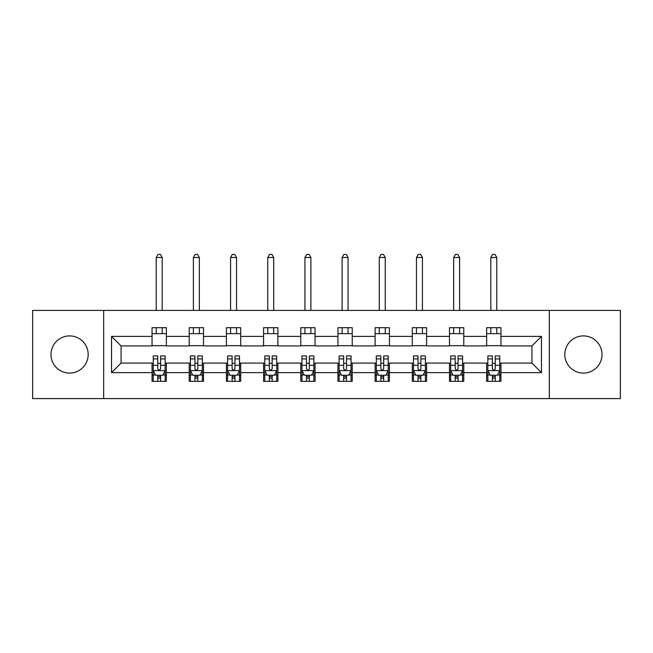 <?xml version="1.0" encoding="UTF-8"?>
<svg xmlns="http://www.w3.org/2000/svg" width="653" height="653" viewBox="0 0 653 653"><rect width="100%" height="100%" fill="white"/><g stroke="black" fill="none" stroke-linecap="round" stroke-linejoin="round"><path stroke-width="0.98" d="M583.407 335.911A18.586 18.586 0 0 0 564.821 354.506A18.586 18.586 0 0 0 583.407 373.092A18.586 18.586 0 0 0 602.001 354.506A18.586 18.586 0 0 0 583.407 335.911M69.593 335.911A18.586 18.586 0 0 0 50.999 354.506A18.586 18.586 0 0 0 69.593 373.092A18.586 18.586 0 0 0 88.179 354.506A18.586 18.586 0 0 0 69.593 335.911M549.328 398.591L620.35 398.591L620.35 310.412L549.328 310.412L549.328 398.591L103.672 398.591L103.672 310.412L32.65 310.412L32.65 398.591L103.672 398.591M549.328 310.412L103.672 310.412M500.949 336.393L500.949 327.692L486.648 327.692L486.648 336.393L463.777 336.393L463.777 327.692L449.476 327.692L449.476 336.393L426.597 336.393L426.597 327.692L412.296 327.692L412.296 336.393L389.417 336.393L389.417 327.692L375.116 327.692L375.116 336.393L352.236 336.393L352.236 327.692L337.936 327.692L337.936 336.393L315.064 336.393L315.064 327.692L300.764 327.692L300.764 336.393L277.884 336.393L277.884 327.692L263.583 327.692L263.583 336.393L240.704 336.393L240.704 327.692L226.403 327.692L226.403 336.393L203.524 336.393L203.524 327.692L189.223 327.692L189.223 336.393L166.352 336.393L166.352 327.692L152.051 327.692L152.051 336.393L111.532 336.393L111.532 372.618L121.066 363.084L152.051 363.084L152.051 381.311L166.352 381.311L166.352 363.084L189.223 363.084L189.223 381.311L203.524 381.311L203.524 363.084L226.403 363.084L226.403 381.311L240.704 381.311L240.704 363.084L263.583 363.084L263.583 381.311L277.884 381.311L277.884 363.084L300.764 363.084L300.764 381.311L315.064 381.311L315.064 363.084L337.936 363.084L337.936 381.311L352.236 381.311L352.236 363.084L375.116 363.084L375.116 381.311L389.417 381.311L389.417 363.084L412.296 363.084L412.296 381.311L426.597 381.311L426.597 363.084L449.476 363.084L449.476 381.311L463.777 381.311L463.777 363.084L486.648 363.084L486.648 381.311L500.949 381.311L500.949 363.084L531.934 363.084L531.934 345.927L500.949 345.927L500.949 336.393L541.468 336.393L541.468 372.618L500.949 372.618M486.648 372.618L463.777 372.618M449.476 372.618L426.597 372.618M412.296 372.618L389.417 372.618M375.116 372.618L352.236 372.618M337.936 372.618L315.064 372.618M300.764 372.618L277.884 372.618M263.583 372.618L240.704 372.618M226.403 372.618L203.524 372.618M189.223 372.618L166.352 372.618M152.051 372.618L111.532 372.618M486.648 336.393L486.648 345.927L463.777 345.927L463.777 336.393M449.476 336.393L449.476 345.927L426.597 345.927L426.597 336.393M412.296 336.393L412.296 345.927L389.417 345.927L389.417 336.393M375.116 336.393L375.116 345.927L352.236 345.927L352.236 336.393M337.936 336.393L337.936 345.927L315.064 345.927L315.064 336.393M300.764 336.393L300.764 345.927L277.884 345.927L277.884 336.393M263.583 336.393L263.583 345.927L240.704 345.927L240.704 336.393M226.403 336.393L226.403 345.927L203.524 345.927L203.524 336.393M189.223 336.393L189.223 345.927L166.352 345.927L166.352 336.393M152.051 336.393L152.051 345.927L121.066 345.927L111.532 336.393M121.066 345.927L121.066 363.084M541.468 372.618L531.934 363.084M531.934 345.927L541.468 336.393M152.051 333.65L166.352 333.65M152.051 345.682L166.352 345.682M152.051 363.321L153.243 363.321M157.765 363.321L160.63 363.321M165.16 363.321L166.352 363.321M152.051 375.353L153.243 375.353M157.765 375.353L160.63 375.353M165.16 375.353L166.352 375.353M189.223 363.321L190.415 363.321M194.945 363.321L197.81 363.321M202.332 363.321L203.524 363.321M189.223 375.353L190.415 375.353M194.945 375.353L197.81 375.353M202.332 375.353L203.524 375.353M189.223 333.65L203.524 333.65M189.223 345.682L203.524 345.682M226.403 363.321L227.595 363.321M232.125 363.321L234.982 363.321M239.512 363.321L240.704 363.321M226.403 375.353L227.595 375.353M232.125 375.353L234.982 375.353M239.512 375.353L240.704 375.353M226.403 333.65L240.704 333.65M226.403 345.682L240.704 345.682M263.583 363.321L264.775 363.321M269.305 363.321L272.162 363.321M276.692 363.321L277.884 363.321M263.583 375.353L264.775 375.353M269.305 375.353L272.162 375.353M276.692 375.353L277.884 375.353M263.583 333.65L277.884 333.65M263.583 345.682L277.884 345.682M300.764 363.321L301.955 363.321M306.477 363.321L309.342 363.321M313.873 363.321L315.064 363.321M300.764 375.353L301.955 375.353M306.477 375.353L309.342 375.353M313.873 375.353L315.064 375.353M300.764 333.65L315.064 333.65M300.764 345.682L315.064 345.682M337.936 363.321L339.127 363.321M343.658 363.321L346.523 363.321M351.045 363.321L352.236 363.321M337.936 375.353L339.127 375.353M343.658 375.353L346.523 375.353M351.045 375.353L352.236 375.353M337.936 333.65L352.236 333.65M337.936 345.682L352.236 345.682M375.116 363.321L376.308 363.321M380.838 363.321L383.695 363.321M388.225 363.321L389.417 363.321M375.116 375.353L376.308 375.353M380.838 375.353L383.695 375.353M388.225 375.353L389.417 375.353M375.116 333.65L389.417 333.65M375.116 345.682L389.417 345.682M412.296 363.321L413.488 363.321M418.018 363.321L420.875 363.321M425.405 363.321L426.597 363.321M412.296 375.353L413.488 375.353M418.018 375.353L420.875 375.353M425.405 375.353L426.597 375.353M412.296 333.65L426.597 333.65M412.296 345.682L426.597 345.682M449.476 363.321L450.668 363.321M455.19 363.321L458.055 363.321M462.585 363.321L463.777 363.321M449.476 375.353L450.668 375.353M455.19 375.353L458.055 375.353M462.585 375.353L463.777 375.353M449.476 333.65L463.777 333.65M449.476 345.682L463.777 345.682M486.648 363.321L487.84 363.321M492.37 363.321L495.235 363.321M499.757 363.321L500.949 363.321M486.648 375.353L487.84 375.353M492.37 375.353L495.235 375.353M499.757 375.353L500.949 375.353M486.648 333.65L500.949 333.65M486.648 345.682L500.949 345.682M157.765 378.218L160.63 378.218M153.243 358.921L157.765 358.921L157.765 355.934L153.243 355.934L153.243 370.471L155.626 375.238L162.777 375.238L165.16 370.471L165.16 355.934L160.63 355.934L160.63 358.921L165.16 358.921M165.16 370.471L165.16 381.311M153.243 370.471L153.243 381.311M160.63 375.238L160.63 381.311M157.765 381.311L157.765 375.238M157.765 358.921L157.765 368.684C158.72 370.52 159.675 370.52 160.63 368.684L160.63 358.921M162.181 333.65L162.181 327.692M162.181 310.412L162.181 257.502L156.222 257.502L156.222 310.412M156.222 333.65L156.222 327.692M156.222 257.502L158.01 254.409L160.393 254.409L162.181 257.502M194.945 378.218L197.81 378.218M190.415 358.921L194.945 358.921L194.945 355.934L190.415 355.934L190.415 370.471L192.798 375.238L199.949 375.238L202.332 370.471L202.332 355.934L197.81 355.934L197.81 358.921L202.332 358.921M202.332 370.471L202.332 381.311M190.415 370.471L190.415 381.311M197.81 375.238L197.81 381.311M194.945 381.311L194.945 375.238M194.945 358.921L194.945 368.684C195.9 370.52 196.855 370.52 197.81 368.684L197.81 358.921M199.353 333.65L199.353 327.692M199.353 310.412L199.353 257.502L193.394 257.502L193.394 310.412M193.394 333.65L193.394 327.692M193.394 257.502L195.182 254.409L197.565 254.409L199.353 257.502M232.125 378.218L234.982 378.218M227.595 358.921L232.125 358.921L232.125 355.934L227.595 355.934L227.595 370.471L229.978 375.238L237.129 375.238L239.512 370.471L239.512 355.934L234.982 355.934L234.982 358.921L239.512 358.921M239.512 370.471L239.512 381.311M227.595 370.471L227.595 381.311M234.982 375.238L234.982 381.311M232.125 381.311L232.125 375.238M232.125 358.921L232.125 368.684C233.08 370.52 234.027 370.52 234.982 368.684L234.982 358.921M236.533 333.65L236.533 327.692M236.533 310.412L236.533 257.502L230.574 257.502L230.574 310.412M230.574 333.65L230.574 327.692M230.574 257.502L232.362 254.409L234.745 254.409L236.533 257.502M269.305 378.218L272.162 378.218M264.775 358.921L269.305 358.921L269.305 355.934L264.775 355.934L264.775 370.471L267.159 375.238L274.309 375.238L276.692 370.471L276.692 355.934L272.162 355.934L272.162 358.921L276.692 358.921M276.692 370.471L276.692 381.311M264.775 370.471L264.775 381.311M272.162 375.238L272.162 381.311M269.305 381.311L269.305 375.238M269.305 358.921L269.305 368.684C270.252 370.52 271.207 370.52 272.162 368.684L272.162 358.921M273.713 333.65L273.713 327.692M273.713 310.412L273.713 257.502L267.754 257.502L267.754 310.412M267.754 333.65L267.754 327.692M267.754 257.502L269.542 254.409L271.926 254.409L273.713 257.502M306.477 378.218L309.342 378.218M301.955 358.921L306.477 358.921L306.477 355.934L301.955 355.934L301.955 370.471L304.339 375.238L311.489 375.238L313.873 370.471L313.873 355.934L309.342 355.934L309.342 358.921L313.873 358.921M313.873 370.471L313.873 381.311M301.955 370.471L301.955 381.311M309.342 375.238L309.342 381.311M306.477 381.311L306.477 375.238M306.477 358.921L306.477 368.684C307.432 370.52 308.387 370.52 309.342 368.684L309.342 358.921M310.893 333.65L310.893 327.692M310.893 310.412L310.893 257.502L304.935 257.502L304.935 310.412M304.935 333.65L304.935 327.692M304.935 257.502L306.722 254.409L309.106 254.409L310.893 257.502M343.658 378.218L346.523 378.218M339.127 358.921L343.658 358.921L343.658 355.934L339.127 355.934L339.127 370.471L341.511 375.238L348.661 375.238L351.045 370.471L351.045 355.934L346.523 355.934L346.523 358.921L351.045 358.921M351.045 370.471L351.045 381.311M339.127 370.471L339.127 381.311M346.523 375.238L346.523 381.311M343.658 381.311L343.658 375.238M343.658 358.921L343.658 368.684C344.613 370.52 345.568 370.52 346.523 368.684L346.523 358.921M348.065 333.65L348.065 327.692M348.065 310.412L348.065 257.502L342.107 257.502L342.107 310.412M342.107 333.65L342.107 327.692M342.107 257.502L343.894 254.409L346.278 254.409L348.065 257.502M380.838 378.218L383.695 378.218M376.308 358.921L380.838 358.921L380.838 355.934L376.308 355.934L376.308 370.471L378.691 375.238L385.841 375.238L388.225 370.471L388.225 355.934L383.695 355.934L383.695 358.921L388.225 358.921M388.225 370.471L388.225 381.311M376.308 370.471L376.308 381.311M383.695 375.238L383.695 381.311M380.838 381.311L380.838 375.238M380.838 358.921L380.838 368.684C381.793 370.52 382.74 370.52 383.695 368.684L383.695 358.921M385.246 333.65L385.246 327.692M385.246 310.412L385.246 257.502L379.287 257.502L379.287 310.412M379.287 333.65L379.287 327.692M379.287 257.502L381.074 254.409L383.458 254.409L385.246 257.502M418.018 378.218L420.875 378.218M413.488 358.921L418.018 358.921L418.018 355.934L413.488 355.934L413.488 370.471L415.871 375.238L423.022 375.238L425.405 370.471L425.405 355.934L420.875 355.934L420.875 358.921L425.405 358.921M425.405 370.471L425.405 381.311M413.488 370.471L413.488 381.311M420.875 375.238L420.875 381.311M418.018 381.311L418.018 375.238M418.018 358.921L418.018 368.684C418.965 370.52 419.92 370.52 420.875 368.684L420.875 358.921M422.426 333.65L422.426 327.692M422.426 310.412L422.426 257.502L416.467 257.502L416.467 310.412M416.467 333.65L416.467 327.692M416.467 257.502L418.255 254.409L420.638 254.409L422.426 257.502M455.19 378.218L458.055 378.218M450.668 358.921L455.19 358.921L455.19 355.934L450.668 355.934L450.668 370.471L453.051 375.238L460.202 375.238L462.585 370.471L462.585 355.934L458.055 355.934L458.055 358.921L462.585 358.921M462.585 370.471L462.585 381.311M450.668 370.471L450.668 381.311M458.055 375.238L458.055 381.311M455.19 381.311L455.19 375.238M455.19 358.921L455.19 368.684C456.145 370.52 457.1 370.52 458.055 368.684L458.055 358.921M459.606 333.65L459.606 327.692M459.606 310.412L459.606 257.502L453.647 257.502L453.647 310.412M453.647 333.65L453.647 327.692M453.647 257.502L455.435 254.409L457.818 254.409L459.606 257.502M492.37 378.218L495.235 378.218M487.84 358.921L492.37 358.921L492.37 355.934L487.84 355.934L487.84 370.471L490.223 375.238L497.374 375.238L499.757 370.471L499.757 355.934L495.235 355.934L495.235 358.921L499.757 358.921M499.757 370.471L499.757 381.311M487.84 370.471L487.84 381.311M495.235 375.238L495.235 381.311M492.37 381.311L492.37 375.238M492.37 358.921L492.37 368.684C493.325 370.52 494.28 370.52 495.235 368.684L495.235 358.921M496.778 333.65L496.778 327.692M496.778 310.412L496.778 257.502L490.819 257.502L490.819 310.412M490.819 333.65L490.819 327.692M490.819 257.502L492.607 254.409L494.99 254.409L496.778 257.502M153.3 370.586L165.095 370.586M165.16 374.953L162.915 374.953M155.479 374.953L153.243 374.953M160.63 365.313L165.16 365.313M153.243 365.313L157.765 365.313M157.765 376.699L160.63 376.699M190.48 370.586L202.275 370.586M202.332 374.953L200.096 374.953M192.659 374.953L190.415 374.953M197.81 365.313L202.332 365.313M190.415 365.313L194.945 365.313M194.945 376.699L197.81 376.699M227.66 370.586L239.455 370.586M239.512 374.953L237.276 374.953M229.84 374.953L227.595 374.953M234.982 365.313L239.512 365.313M227.595 365.313L232.125 365.313M232.125 376.699L234.982 376.699M264.832 370.586L276.635 370.586M276.692 374.953L274.448 374.953M267.012 374.953L264.775 374.953M272.162 365.313L276.692 365.313M264.775 365.313L269.305 365.313M269.305 376.699L272.162 376.699M302.012 370.586L313.807 370.586M313.873 374.953L311.628 374.953M304.192 374.953L301.955 374.953M309.342 365.313L313.873 365.313M301.955 365.313L306.477 365.313M306.477 376.699L309.342 376.699M339.193 370.586L350.988 370.586M351.045 374.953L348.808 374.953M341.372 374.953L339.127 374.953M346.523 365.313L351.045 365.313M339.127 365.313L343.658 365.313M343.658 376.699L346.523 376.699M376.365 370.586L388.168 370.586M388.225 374.953L385.988 374.953M378.552 374.953L376.308 374.953M383.695 365.313L388.225 365.313M376.308 365.313L380.838 365.313M380.838 376.699L383.695 376.699M413.545 370.586L425.34 370.586M425.405 374.953L423.16 374.953M415.724 374.953L413.488 374.953M420.875 365.313L425.405 365.313M413.488 365.313L418.018 365.313M418.018 376.699L420.875 376.699M450.725 370.586L462.52 370.586M462.585 374.953L460.341 374.953M452.904 374.953L450.668 374.953M458.055 365.313L462.585 365.313M450.668 365.313L455.19 365.313M455.19 376.699L458.055 376.699M487.905 370.586L499.7 370.586M499.757 374.953L497.521 374.953M490.085 374.953L487.84 374.953M495.235 365.313L499.757 365.313M487.84 365.313L492.37 365.313M492.37 376.699L495.235 376.699"/></g></svg>
